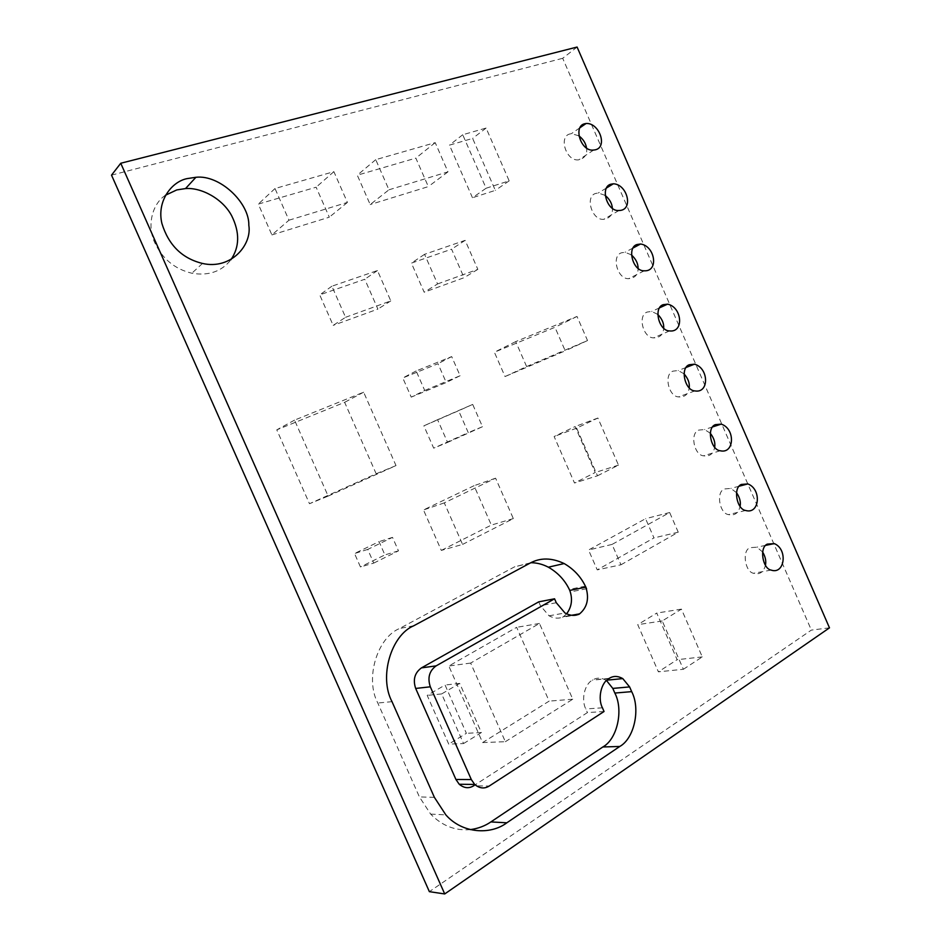 <?xml version="1.0" encoding="UTF-8"?>
<svg xmlns="http://www.w3.org/2000/svg" width="941" height="941" viewBox="0 0 941 941"><rect width="100%" height="100%" fill="white"/><g stroke="black" fill="none" stroke-linecap="round" stroke-linejoin="round"><path stroke-width="0.71" stroke-dasharray="4.71 3.53" d="M165.44 195.257C152.665 203.503 146.725 224.617 154.465 242.025C162.099 258.634 174.567 269.032 191.87 273.243C208.631 276.007 221.617 271.537 230.839 259.834M585.42 586.149L569.34 589.372L570.458 591.913L569.34 589.372M586.561 588.737L570.458 591.913M580.444 613.426L563.436 616.684L571.528 615.285L563.436 616.684L566.6 613.861M578.68 614.461L562.577 617.225L564.329 616.202M538.734 601.852L540.44 605.722L549.026 615.802C554.261 618.59 559.072 618.872 563.436 616.684L562.577 617.225M604.051 711.502L587.407 712.596L473.582 785.829L489.202 786.053M606.475 680.508L606.063 680.249C601.193 677.532 596.735 677.449 592.689 680.002L592.418 680.167C584.643 684.001 580.962 699.763 585.808 708.961L587.407 712.596M530.842 562.718L514.574 566.835L399.502 628.517C377.165 637.739 364.755 678.755 377.811 703.033L419.404 796.921L430.66 814.106C442.035 825.763 455.209 830.938 470.206 829.621M578.809 135.786L571.399 133.669L569.811 133.975C558.342 136.633 566.223 161.934 578.833 159.805C585.02 158.159 587.572 154.148 586.478 147.772M829.48 627.847L811.365 630.094L429.367 891.656M577.092 47.05L562.694 58.295L811.365 630.094M111.52 175.144L562.694 58.295M762.586 551.944L756.87 547.18L749.918 547.686C741.684 550.873 745.131 571.975 753.553 573.269C759.646 574.927 763.61 572.234 765.456 565.2M736.438 492.555L730.781 488.426L724.347 488.955C715.736 492.072 719.606 513.574 728.499 514.598C734.662 515.915 738.532 513.139 740.108 506.258M710.22 433.154L704.55 429.555L698.716 430.096C689.706 433.154 694.058 455.115 703.492 455.809C709.737 456.738 713.478 453.821 714.701 447.057M683.954 373.742L678.179 370.566L673.038 371.119C663.605 374.118 668.486 396.584 678.508 396.902C684.836 397.384 688.412 394.291 689.247 387.633M657.665 314.306L651.666 311.471L647.314 312.012C637.422 314.964 642.903 338.007 653.56 337.854C659.947 337.843 663.334 334.549 663.711 327.986M631.364 254.846L625.036 252.282L621.53 252.788C611.144 255.67 617.331 279.371 628.647 278.665C635.046 278.089 638.186 274.572 638.092 268.126M605.075 195.34L598.264 193.011L595.7 193.446C584.784 196.222 591.76 220.688 603.746 219.324C610.074 218.194 612.944 214.43 612.344 208.055M424.72 390.468L460.102 375.73L451.692 356.592L416.145 370.966L424.72 390.468L411.229 397.126L402.795 377.964L437.977 363.708L446.246 382.517L411.229 397.126M416.145 370.966L402.795 377.964M460.102 375.73L446.246 382.517M451.692 356.592L437.977 363.708M345.57 317.293L390.797 300.897L377.447 270.538L331.879 286.217L345.57 317.293L333.173 325.386L319.717 294.874L364.767 279.265L377.894 309.095L333.173 325.386M331.879 286.217L319.717 294.874M390.797 300.897L377.894 309.095M377.447 270.538L364.767 279.265M447.575 442.411L482.486 426.708L472.688 404.418L437.577 419.698L447.575 442.411L433.683 448.163L423.862 425.838L458.632 410.711L468.265 432.625L433.683 448.163M437.577 419.698L423.862 425.838M482.486 426.708L468.265 432.625M472.688 404.418L458.632 410.711M486.109 188.235L509.163 180.86L486.097 128.058L462.725 134.751L486.109 188.235L472.476 197.739L449.457 145.137L472.629 138.421L495.331 190.376L472.476 197.739M462.725 134.751L449.457 145.137M509.163 180.86L495.331 190.376M486.097 128.058L472.629 138.421M437.565 283.947L477.84 269.349L465.136 240.355L424.567 254.317L437.565 283.947L424.191 292.239L411.405 263.115L451.586 249.189L464.078 277.701L424.191 292.239M424.567 254.317L411.405 263.115M477.84 269.349L464.078 277.701M465.136 240.355L451.586 249.189M463.56 743.555L481.392 732.557L459.69 683.401L441.635 693.929L463.56 743.555L448.739 744.119L427.19 695.399L445.069 685.036L466.383 733.31L448.739 744.119M441.635 693.929L427.19 695.399M481.392 732.557L466.383 733.31M459.69 683.401L445.069 685.036M597.5 475.781L618.484 465.113L597.9 418.027L576.657 428.12L597.5 475.781L574.492 483.004L554.12 436.506L575.127 426.555L595.23 472.5L574.492 483.004M576.657 428.12L554.12 436.506M618.484 465.113L595.23 472.5M597.9 418.027L575.127 426.555M328.15 496.107L396.008 465.595L363.638 392.197L294.545 420.133L328.15 496.107L309.483 503.717L276.783 429.849L344.641 402.325L376.165 473.77L309.483 503.717M294.545 420.133L276.783 429.849M396.008 465.595L376.165 473.77M363.638 392.197L344.641 402.325M388.962 189.8L447.987 171.85L435.201 142.644L375.741 159.664L388.962 189.8L370.189 204.562L357.298 175.202L415.851 158.123L428.331 186.612L370.189 204.562M375.741 159.664L357.298 175.202M447.987 171.85L428.331 186.612M435.201 142.644L415.851 158.123M526.619 366.567L587.525 340.548L577.009 316.447L515.703 341.618L526.619 366.567L505.046 376.553L494.378 352.228L554.955 327.303L565.235 350.828L505.046 376.553M515.703 341.618L494.378 352.228M587.525 340.548L565.235 350.828M577.009 316.447L554.955 327.303M683.378 669.286L702.292 656.9L681.413 609.133L662.241 620.966L683.378 669.286L658.382 671.815L637.739 624.671L656.736 613.073L677.132 659.7L658.382 671.815M662.241 620.966L637.739 624.671M702.292 656.9L677.132 659.7M681.413 609.133L656.736 613.073M505.352 741.696L572.763 699.21L539.464 623.46L470.665 663.064L505.352 741.696L482.604 742.567L448.81 666.016L516.656 627.318L549.132 701.127L482.604 742.567M470.665 663.064L448.81 666.016M572.763 699.21L549.132 701.127M539.464 623.46L516.656 627.318M288.969 220.206L347.417 202.433L333.879 171.662L275.007 188.529L288.969 220.206L271.902 234.921L258.293 204.091L316.129 187.212L329.315 217.183L271.902 234.921M275.007 188.529L258.293 204.091M347.417 202.433L329.315 217.183M333.879 171.662L316.129 187.212M462.584 544.416L513.339 518.597L495.589 478.193L444.293 502.882L462.584 544.416L441.305 550.403L423.485 509.963L474.029 485.709L491.343 525.078L441.305 550.403M444.293 502.882L423.485 509.963M513.339 518.597L491.343 525.078M495.589 478.193L474.029 485.709M620.966 564.776L678.249 532.206L669.663 512.527L612.05 544.416L620.966 564.776L597.241 569.881L588.537 550.014L645.573 518.691L653.971 537.911L597.241 569.881M612.05 544.416L588.537 550.014M678.249 532.206L653.971 537.911M669.663 512.527L645.573 518.691M373.753 563.094L398.466 550.861L392.515 537.37L367.719 549.426L373.753 563.094L360.462 566.952L354.534 553.531L379.047 541.64L384.904 554.896L360.462 566.952M367.719 549.426L354.534 553.531M398.466 550.861L384.904 554.896M392.515 537.37L379.047 541.64M556.284 602.734L540.44 605.722M602.428 707.808L585.808 708.961M609.015 678.52L592.418 680.167M609.286 678.343L592.689 680.002M434.389 797.356L419.404 796.921M392.009 701.657L377.811 703.033M413.781 625.753L399.502 628.517M530.03 563.141L514.574 566.835M202.491 263.456L191.846 273.231M549.026 615.802L564.988 613.003M606.063 680.249L606.851 680.167M430.66 814.106L445.834 814.871M593.7 150.031L578.856 159.805M579.715 127.905L571.399 133.669M618.978 210.502L603.746 219.324M606.31 188.106L598.264 193.011M644.256 270.796L628.635 278.665M632.893 248.083L625.036 252.282M669.557 330.926L653.56 337.854M659.476 307.872L651.678 311.471M694.893 390.903L678.508 396.902M686.06 367.484L678.179 370.566M720.253 450.763L703.492 455.809M712.643 426.908L704.538 429.555M745.66 510.481L728.499 514.598M739.214 486.191L730.769 488.426M771.091 570.081L753.553 573.269M765.762 545.345L756.87 547.168"/><path stroke-width="1.41" d="M187.024 178.625C171.78 181.625 156.512 200.998 161.911 223.499C168.568 245.142 182.107 258.469 202.515 263.456C231.004 270.008 252.153 244.86 248.824 225.322C249.494 202.703 219.641 174.461 195.916 177.284L187.024 178.625M230.839 259.834C239.649 247.06 239.92 232.345 231.627 215.677C222.582 198.575 201.103 187.271 185.518 188.576L176.755 189.929L165.44 195.257M586.561 588.737L585.42 586.149L586.561 588.737M566.6 613.861C571.775 606.886 572.822 599.052 569.764 590.395L585.855 587.184C581.244 577.151 574.01 569.27 564.165 563.553C551.697 557.66 540.322 557.519 530.03 563.141L413.781 625.753C391.185 635.104 378.717 676.897 392.009 701.657L434.389 797.356L445.834 814.871C462.196 833.608 490.555 835.149 506.823 822.81L619.754 746.472C634.399 738.45 640.645 708.702 631.682 691.635L629.611 686.918L622.789 678.602C617.861 675.838 613.356 675.756 609.286 678.343L609.015 678.52C601.17 682.401 597.5 698.445 602.428 707.808L604.051 711.502L489.202 786.053C484.415 789.005 479.569 788.476 474.664 784.441L471.323 779.56L430.319 686.812C427.367 677.849 429.296 670.874 436.118 665.875L554.555 598.794L556.284 602.734L564.988 613.003C570.281 615.837 575.139 616.143 579.55 613.908L578.68 614.461L579.55 613.908C587.255 607.415 589.348 598.511 585.855 587.184L569.764 590.395C565.223 580.526 558.095 572.787 548.356 567.188C542.628 564.212 536.793 562.718 530.842 562.718M579.55 613.908L571.528 615.285L579.55 613.908M554.555 598.794L538.734 601.852L421.45 667.887C414.699 672.803 412.77 679.649 415.675 688.447L455.926 779.466L459.22 784.253C464.054 788.217 468.841 788.734 473.582 785.829M470.206 829.621C478.016 828.598 484.909 826.022 490.896 821.916L602.852 746.966C617.378 739.073 623.671 709.832 614.838 693.058L612.803 688.412L606.475 680.508M584.49 123.8C572.94 126.435 580.962 152.124 593.665 150.031C608.627 149.207 599.852 122.495 586.09 123.494L584.49 123.8M586.478 147.772C585.702 143.079 583.149 139.092 578.809 135.786M444.717 893.95L120.754 163.252L111.52 175.144L429.367 891.656L444.717 893.95L829.48 627.847L577.092 47.05L120.754 163.252M765.456 565.2C766.327 561.024 765.374 556.601 762.586 551.944M740.108 506.258C740.932 501.894 739.708 497.33 736.438 492.555M714.701 447.057C715.419 442.564 713.925 437.93 710.22 433.154M689.247 387.633C689.777 383.022 688.012 378.388 683.954 373.742M663.711 327.986C663.993 323.281 661.982 318.717 657.665 314.306M638.092 268.126C638.045 263.339 635.798 258.904 631.364 254.846M612.344 208.055C611.944 203.256 609.521 199.022 605.075 195.34M767.338 544.11C759.069 547.333 762.61 568.752 771.091 570.081C784.653 574.927 788.205 549.45 774.337 543.604L767.338 544.11M741.379 484.439C732.721 487.591 736.697 509.422 745.66 510.481C759.587 514.656 761.951 489.214 747.86 483.921L741.379 484.439M715.36 424.65C706.303 427.732 710.761 450.021 720.253 450.763C734.521 454.197 735.533 428.72 721.229 424.12L715.36 424.65M689.294 364.732C679.802 367.755 684.801 390.562 694.893 390.915C709.443 393.561 708.914 367.978 694.47 364.191L689.294 364.732M663.182 304.684C653.219 307.636 658.829 331.044 669.569 330.926C684.33 332.726 682.072 306.989 667.569 304.155L663.182 304.684M637.01 244.519C626.553 247.389 632.858 271.467 644.267 270.796C659.159 271.726 654.971 245.73 640.527 244.013L637.01 244.519M610.78 184.224C599.793 186.988 606.898 211.819 618.966 210.502C633.94 210.561 627.576 184.236 613.367 183.789L610.78 184.224M436.118 665.875L421.45 667.887M430.319 686.812L415.675 688.447M471.323 779.56L455.926 779.466M629.611 686.918L612.803 688.412M631.682 691.635L614.838 693.058M619.754 746.472L602.852 746.966M506.823 822.81L490.896 821.916M195.916 177.284L185.518 188.576M474.664 784.441L459.22 784.253M606.851 680.167L622.789 678.602M548.356 567.188L564.165 563.553M586.09 123.494L579.715 127.905M613.367 183.789L606.31 188.106M640.527 244.013L632.893 248.083M667.569 304.155L659.476 307.872M694.47 364.191L686.06 367.484M721.229 424.12L712.643 426.908M747.848 483.921L739.214 486.191M774.325 543.604L765.762 545.345"/></g></svg>
